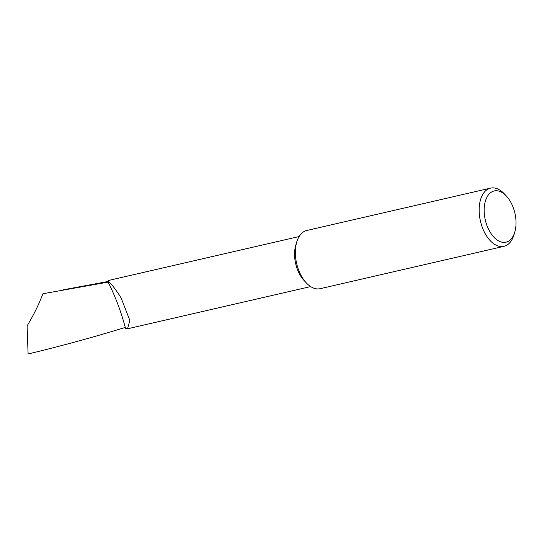 <?xml version="1.0" encoding="UTF-8"?>
<svg xmlns="http://www.w3.org/2000/svg" width="542" height="542" viewBox="0 0 542 542"><rect width="100%" height="100%" fill="white"/><g stroke="black" fill="none" stroke-linecap="round" stroke-linejoin="round"><path stroke-width="0.81" d="M514.744 232.24L513.897 235.032A29.857 17.256 -103 0 1 503.958 246.325L320.166 288.683A29.857 17.256 -103 0 1 316.115 288.791A29.857 17.256 -103 0 1 306.291 282.877L303.967 280.383A25.677 14.837 -103 0 1 294.733 257.843A25.677 14.837 -103 0 1 295.824 245.045L296.82 241.786A29.857 17.256 -103 0 1 306.752 230.492L490.551 188.128A29.857 17.256 -103 0 1 494.595 188.02A29.857 17.256 -103 0 1 504.426 193.934L506.411 196.075A26.273 15.183 77 0 0 497.766 190.865A26.273 15.183 77 0 0 484.345 213.995A26.273 15.183 77 0 0 502.441 242.274A26.273 15.183 77 0 0 514.744 232.24A26.273 15.183 77 0 0 506.411 196.075M125.27 327.422C120.974 311.372 115.263 296.271 108.143 282.118L42.913 293.744C38.882 304.387 33.611 315.098 27.1 325.884L28.096 353.98C61.09 346.06 93.488 337.212 125.27 327.422L125.683 328.499L127.546 328.791L129.843 320.417L121.076 297.863C114.884 288.114 110.419 282.572 107.695 281.237A25.677 14.837 -103 0 1 110.595 279.99L299.109 236.542M306.291 282.877A29.857 17.256 -103 0 1 295.553 256.664A29.857 17.256 -103 0 1 296.82 241.786M503.958 246.325A29.857 17.256 -103 0 1 499.914 246.434A29.857 17.256 -103 0 1 479.778 217.708A29.857 17.256 -103 0 1 490.551 188.128M108.143 282.118L107.695 281.237M107.844 281.528L63.055 289.848M310.647 286.589L127.709 328.75"/></g></svg>
